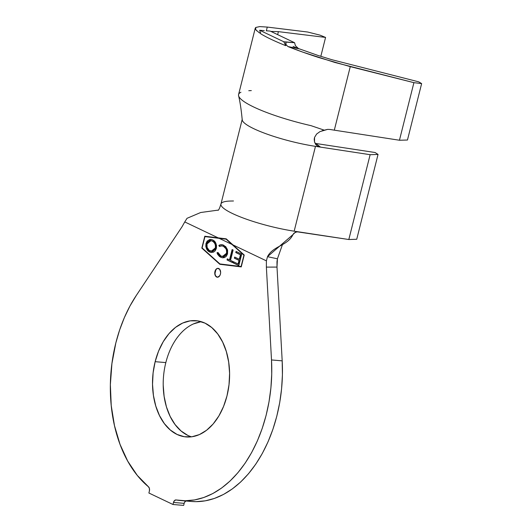 <?xml version="1.0" encoding="UTF-8"?>
<svg xmlns="http://www.w3.org/2000/svg" width="532" height="532" viewBox="0 0 532 532"><rect width="100%" height="100%" fill="white"/><g stroke="black" fill="none" stroke-linecap="round" stroke-linejoin="round"><path stroke-width="0.8" d="M218.206 268.361A4.449 2.926 -85.1 0 0 215.227 271.493L214.955 271.466A4.449 2.926 94.9 0 1 218.073 268.341A4.449 2.926 94.9 0 1 220.434 274.08L220.634 272.357L219.729 269.352L217.628 268.354L216.511 268.853L214.955 271.466L214.755 273.189L215.66 276.194L217.761 277.192L219.816 275.603L220.434 274.08A4.449 2.926 94.9 0 1 217.315 277.205A4.449 2.926 94.9 0 1 214.955 271.466L215.227 271.493A4.449 2.926 -85.1 0 0 217.455 277.212M155.145 361.68A58.34 38.357 94.9 0 1 195.995 320.676A58.34 38.357 94.9 0 1 226.978 395.928L229.013 384.742L229.591 373.331L228.687 362.126L226.339 351.566L222.635 342.049L217.721 333.95L211.776 327.566L205.039 323.157L197.764 320.889L190.23 320.843L182.729 323.024L175.547 327.353L168.963 333.65L163.231 341.69L158.563 351.153L155.145 361.68L153.11 372.866L152.531 384.284L153.435 395.482L155.783 406.049L159.487 415.558L164.401 423.665L170.346 430.042L177.083 434.451L184.358 436.725L191.892 436.772L199.394 434.584L206.576 430.262L213.159 423.957L218.891 415.918L223.56 406.455L226.978 395.928A58.34 38.357 94.9 0 1 186.127 436.938A58.34 38.357 94.9 0 1 155.145 361.68L165.831 362.591L155.145 361.68M201.289 321.7A58.34 38.357 -85.1 0 0 165.831 362.591A58.34 38.357 -85.1 0 0 191.513 436.819M115.836 342.941A122.194 80.345 94.9 0 1 136.285 295.479L181.971 226.871L136.285 295.479L129.921 306.093L124.348 317.644L119.634 329.98L115.836 342.941A122.194 80.345 94.9 0 0 148.455 486.773L137.269 475.389L127.7 461.111L120.033 444.373L114.486 425.667L111.228 405.557L110.363 384.649L111.92 363.569L115.836 342.941M219.197 238.343L231.959 244.427L243.935 255.194L241.089 266.525L219.916 263.945L202.107 247.939L204.953 236.607L226.399 239.214L244.181 255.194L226.399 239.214L205.219 236.634L226.399 239.214L244.175 255.214L241.328 266.545L219.916 263.945L202.107 247.939L204.953 236.607L219.197 238.343L231.959 244.427L226.127 239.187L219.197 238.343M230.516 260.374L233.129 250.033L232.125 249.548L229.511 259.889L227.317 258.838L227.031 259.949L232.437 262.549L232.723 261.431L230.516 260.374L233.129 250.033L232.125 249.548L229.511 259.889L227.317 258.838L227.031 259.949L232.437 262.549L232.723 261.431L230.516 260.374M216.378 248.411L216.531 245.545L215.726 243.024L213.551 240.457L211.763 239.6L209.854 239.486L207.141 241.096L205.984 243.483L205.811 246.383L206.622 248.936L208.83 251.51L210.765 252.394L213.485 252.155L215.221 250.798L216.378 248.411C216.763 244.075 215.533 241.255 212.674 239.945L210.898 239.44L205.984 243.483C205.571 247.879 206.815 250.718 209.721 252.022L211.417 252.494L216.378 248.411M222.795 257.827L220.707 257.255L222.589 257.814L224.537 257.548L226.339 256.271L227.53 253.857L227.616 250.266L225.787 246.688L222.542 244.78L220.062 244.82L218.852 245.438L219.457 246.496L221.438 245.831L223.4 246.269L225.974 248.777L226.659 250.871L226.519 253.259L225.561 255.24L224.105 256.311L220.98 256.118L219.204 254.762L217.954 252.454L217.003 252.773L217.641 254.343L219.563 256.57L220.973 257.282L217.269 252.793L220.707 257.255L222.669 257.82L227.53 253.857L227.31 249.182L223.733 245.219L221.738 244.64L218.852 245.438L219.457 246.496L221.884 245.837L223.4 246.269C225.807 247.314 226.845 249.641 226.519 253.259L222.443 256.537L220.98 256.118L217.954 252.454L217.003 252.773L217.987 252.554L217.269 252.793L217.954 254.442M241.688 254.116L236.082 251.43L235.796 252.554L240.417 254.775L239.287 259.27L234.659 257.049L234.379 258.173L239.001 260.387L238.097 263.972L233.435 261.731L233.149 262.861L238.795 265.574L241.688 254.116L236.082 251.43L235.796 252.554L240.417 254.775L239.287 259.27L234.659 257.049L234.379 258.173L239.001 260.387L238.097 263.972L233.435 261.731L233.149 262.861L238.795 265.574L241.688 254.116M267.277 27.072L307.695 32.026L320.011 35.139L325.571 37.426L278.402 31.641L277.651 34.633L278.402 31.641L325.571 37.426L320.823 56.352L325.571 37.426L320.011 35.139L307.695 32.026L267.277 27.072L266.346 30.79L267.277 27.072L259.676 26.6L255.732 27.478L259.676 26.6M260.687 32.685L259.55 33.011L255.693 29.659L255.732 27.478L255.254 28.163L238.582 94.536A69.725 12.628 14.1 0 0 311.007 125.658A69.725 12.628 -165.9 0 1 238.702 96.132A69.725 12.628 -165.9 0 1 240.93 92.249M319.985 131.603L316.6 134.071L314.558 137.396L314.518 141.944L314.199 139.244L314.558 137.396L316.6 134.071L319.985 131.603L327.659 129.376L330.093 129.482A69.725 12.628 14.1 0 0 334.309 130.167L350.269 66.633L413.909 82.666L421.637 83.591L418.731 81.842L331.715 59.67L318.342 55.554L298.193 48.452L318.342 55.554L331.715 59.67L418.731 81.842L421.637 83.591L413.909 82.666L334.921 62.477L302.848 52.143L288.018 46.583L290.053 46.996M298.765 48.738L293.092 46.444L298.765 48.738L288.018 46.583L286.169 44.834L285.817 42.108L285.737 45.672C274.366 41.07 265.973 37.067 260.554 33.662L259.669 30.251L283.762 41.735L294.575 42.706L270.223 31.095L266.239 30.783M242.26 119.201L220.953 204.029A53.001 9.603 14.1 0 0 294.163 231.181L298.08 231.779L294.163 231.181L315.469 146.353L320.503 147.125L315.902 143.494L375.113 152.524L378.039 154.44L356.733 239.267L378.039 154.44L370.132 154.692L348.819 239.52L296.869 231.766L293.93 233.215L292.952 234.612L267.496 256.677C273.082 245.731 287.666 245.937 292.952 234.612L295.293 232.231L298.073 231.779L348.819 239.52L356.733 239.267L348.819 239.52L370.132 154.692L320.503 147.125L315.902 143.494L375.113 152.524L378.039 154.44L370.132 154.692L315.469 146.353A53.001 9.603 -165.9 0 1 242.213 119.786C241.269 109.778 240.058 101.752 238.589 95.733M180.727 500.559L191.407 501.47A122.194 80.345 -85.1 0 0 282.186 360.856L271.506 359.945L266.372 267.111L276.999 267.091L282.186 360.856L271.506 359.945A122.194 80.345 94.9 0 1 180.727 500.559A122.194 80.345 94.9 0 1 176.119 499.967L174.543 500.519L173.492 502.447L184.172 503.352L183.66 505.4L172.98 504.496L173.492 502.447L172.98 504.496L183.66 505.4L184.172 503.352L173.492 502.447A3.558 2.341 94.9 0 1 175.979 499.947A3.558 2.341 94.9 0 1 176.119 499.967L185.316 500.752L194.592 499.927L203.816 497.5L212.88 493.51L221.651 488.004L230.017 481.054L237.87 472.755L245.106 463.219L251.629 452.566L257.348 440.935L262.196 428.486L266.106 415.386L269.019 401.793L270.908 387.901L271.739 373.89L271.506 359.945L266.372 267.111L266.392 260.846L266.372 267.111L276.999 267.091L282.186 360.856L282.419 374.801L281.588 388.812L279.699 402.704L276.786 416.29L272.876 429.397L268.035 441.839L262.309 453.47L255.792 464.123L248.557 473.666L240.703 481.965L232.331 488.908L223.56 494.414L214.502 498.411L205.272 500.831L195.995 501.656L191.274 501.457M148.887 493.011L172.98 504.496L148.887 493.011L149.399 490.963L148.887 493.011M276.979 261.704L276.999 267.091L277.425 258.798L282.439 244.627L277.425 258.798L276.979 261.704M185.987 500.945L184.591 502.268M163.211 385.188L164.115 396.393L166.463 406.953L170.167 416.47L175.088 424.569L181.026 430.947L187.763 435.362M200.91 321.747L193.409 323.928M201.821 248.105L219.822 264.291L241.242 266.898L244.221 255.021L232.969 244.913L266.392 260.846L267.496 256.677L277.425 258.798L267.496 256.677L266.392 260.846L232.969 244.913L244.221 255.021L241.242 266.898L219.822 264.291L241.242 266.891L219.822 264.291L201.821 248.105L220.095 264.311L201.821 248.105L204.8 236.228L201.821 248.105M149.399 490.963L149.439 488.556L148.455 486.773A3.558 2.341 94.9 0 1 149.399 490.963M181.971 226.871L184.764 221.93L218.187 237.864L204.8 236.228L226.22 238.841L232.969 244.913L226.22 238.841L218.187 237.864L184.764 221.93L181.971 226.871M187.025 218.313L184.764 221.93L187.025 218.313L200.67 212.514L218.346 210.087L200.67 212.514L187.025 218.313M242.439 120.638A53.001 9.603 14.1 0 0 315.469 146.353L294.163 231.181A53.001 9.603 -165.9 0 1 220.933 204.82A53.001 9.603 -165.9 0 1 230.921 201.03L233.482 200.983L230.921 201.03M318.296 146.486L316.507 145.349L314.518 141.944L315.729 144.524M322.033 130.759L324.287 130.174L311.007 125.658L324.287 130.174L327.659 129.376L330.093 129.482A69.725 12.628 14.1 0 0 334.309 130.167L399.446 140.242L407.459 140.029L399.446 140.242L334.309 130.167L350.269 66.633L318.794 57.549C307.237 53.799 296.982 50.148 288.018 46.583L286.169 44.834M251.323 90.6A69.725 12.628 14.1 0 0 248.777 90.713M256.796 30.889L255.367 29.08M413.909 82.666L399.446 140.242L413.909 82.666M421.637 83.591L407.459 140.029L421.637 83.591M270.861 31.401L278.402 31.641M320.503 147.125L317.744 146.214M185.854 500.998A3.558 2.341 -85.1 0 0 184.172 503.352M262.256 30.47L259.669 30.251L262.256 30.47M268.773 30.976L270.223 31.095L294.575 42.713M297.089 47.667L297.913 48.279M285.737 45.672L285.817 42.108L286.349 41.955L283.762 41.735L285.737 45.672L283.762 41.735L259.669 30.251L260.554 33.662C265.973 37.067 274.366 41.07 285.737 45.672M264.258 30.63L262.761 30.51M285.817 42.121L294.575 42.706L295.4 45.666L298.545 48.638M205.066 236.261L204.98 236.607L205.066 236.261M215.839 269.963L215.028 273.215M215.932 276.214L216.896 277.039M211.543 252.507L209.987 252.042C207.088 250.745 205.837 247.899 206.25 243.51L211.031 239.453M206.376 247.699L208.271 250.858L211.031 252.414M211.084 239.46L209.156 239.806M207.773 240.723L206.25 243.51L206.13 246.708M211.404 240.71L214.05 242.06L215.759 245.638L215.234 249.023L213.172 251.031M211.743 251.277L210.965 251.171M211.41 251.25L215.62 247.939C215.959 244.454 214.981 242.173 212.694 241.102L212.428 241.076C214.715 242.146 215.686 244.427 215.354 247.919L211.277 251.244L209.954 250.878C207.646 249.787 206.662 247.486 207.001 243.975L210.978 240.677L212.694 241.102L211.118 240.69M207.001 243.975L207.932 242.02L209.355 240.923L211.138 240.69L213.126 241.488L214.862 243.576L215.493 245.618L215.354 247.919L214.423 249.867L212.241 251.197L209.249 250.459L207.101 247.387L207.001 243.975M222.576 256.544L226.785 253.285C227.111 249.661 226.073 247.333 223.666 246.296L222.017 245.851M220.341 244.84L219.118 245.458L219.643 246.376L218.852 245.438L221.545 244.647M218.413 255.154L218.885 255.732M219.264 256.111L221.93 257.654M220.328 244.846L219.716 245.099M221.704 245.851L223.666 246.296L225.083 247.26L226.24 248.796L226.925 250.891L226.785 253.285L225.827 255.26L224.371 256.331L222.157 256.471M224.371 256.331L223.101 256.57M232.464 262.449L227.031 259.949L227.556 258.951L227.297 259.975L232.464 262.449M229.777 259.915L232.364 249.668L229.777 259.915M238.821 265.481L233.149 262.861L233.674 261.85L233.415 262.888L238.821 265.481M238.363 263.992L239.267 260.414L234.379 258.173L234.905 257.169L234.645 258.193L239.267 260.414L238.363 263.992M239.553 259.29L240.683 254.795L235.796 252.554L236.321 251.543L236.062 252.58L240.683 254.795L239.553 259.29M220.953 204.029C219.676 208.085 218.725 210.187 218.093 210.32"/></g></svg>

